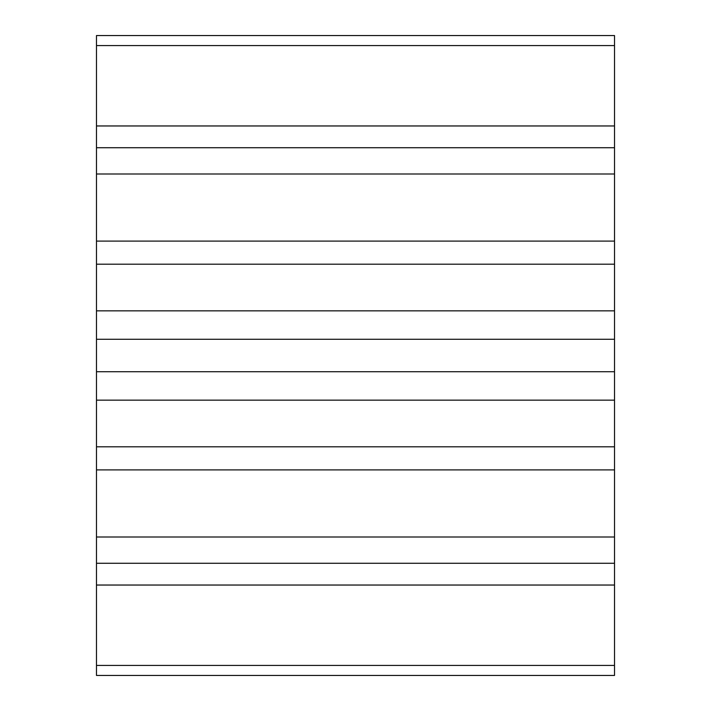 <?xml version="1.0" encoding="UTF-8"?>
<svg xmlns="http://www.w3.org/2000/svg" width="711" height="711" viewBox="0 0 711 711"><rect width="100%" height="100%" fill="white"/><g stroke="black" fill="none" stroke-linecap="round" stroke-linejoin="round"><path stroke-width="1.07" d="M96.483 311.071L96.483 339.271L614.517 339.271L614.517 399.929M96.483 339.271L96.483 371.729L614.517 371.729M614.517 311.071L614.517 339.271M96.483 371.729L96.483 399.929M96.483 400.151L96.483 675.45L614.517 675.45L614.517 400.151L96.483 400.151M96.483 35.55L96.483 310.849L614.517 310.849L614.517 35.55L96.483 35.55M96.483 264.19L614.517 264.19M96.483 446.81L614.517 446.81M96.483 241.091L614.517 241.091M96.483 469.909L614.517 469.909M96.483 173.991L614.517 173.991M96.483 537.009L614.517 537.009M96.483 147.728L614.517 147.728M96.483 563.272L614.517 563.272M96.483 125.963L614.517 125.963M96.483 585.037L614.517 585.037M96.483 45.584L614.517 45.584M96.483 665.416L614.517 665.416"/></g></svg>
